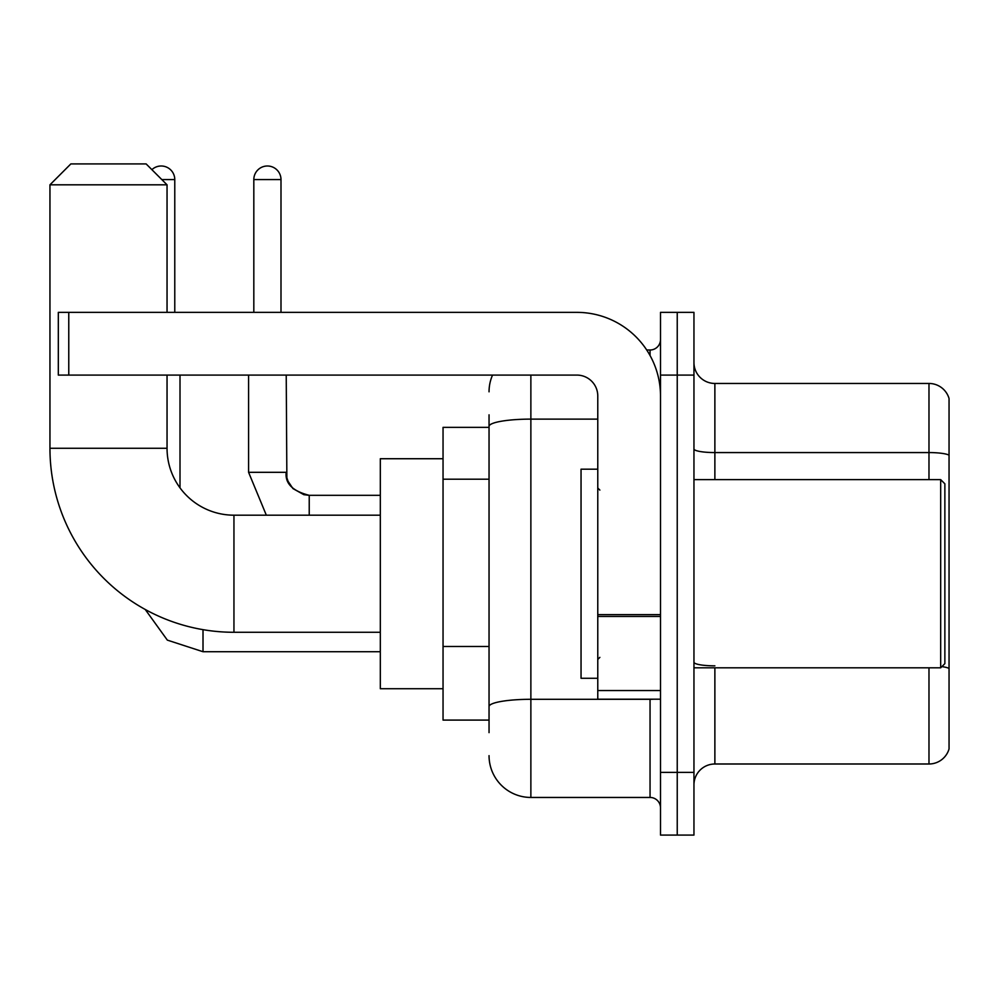 <?xml version="1.0" encoding="UTF-8"?>
<svg xmlns="http://www.w3.org/2000/svg" width="999" height="999" viewBox="0 0 999 999"><rect width="100%" height="100%" fill="white"/><g stroke="black" fill="none" stroke-linecap="round" stroke-linejoin="round"><path stroke-width="1.5" d="M489.048 732.642L489.048 426.373L489.048 427.36L443.044 427.36L443.044 720.092L489.048 720.092M660.501 772.364L660.501 835.089L677.235 835.089L677.235 772.364L677.235 835.089L693.955 835.089L693.955 772.364L677.235 772.364L677.235 375.087L677.235 772.364L660.501 772.364L660.501 375.087L677.235 375.087L677.235 312.362L677.235 375.087L693.955 375.087L693.955 772.364M693.955 375.087L693.955 312.362L660.501 312.362L660.501 375.087M530.869 375.087L530.869 797.452L650.049 797.452L650.049 699.188M646.715 350L650.049 350A10.452 10.452 0 0 0 660.501 339.548M489.048 713.823L489.048 706.555A41.821 7.268 180 0 1 530.869 699.3L650.049 699.3A10.452 1.811 0 0 0 653.683 699.188M597.777 419.118L530.869 419.118A41.821 7.268 180 0 0 489.048 426.373L489.048 414.822M660.501 807.916A10.452 10.452 0 0 0 650.049 797.452M489.048 391.82A41.821 41.821 0 0 1 492.532 375.087M530.869 797.452A41.821 41.821 0 0 1 489.048 755.644M693.955 784.914A20.904 20.904 0 0 1 714.872 763.998L928.983 763.998L928.983 667.819M949.05 398.514A20.904 20.904 0 0 0 928.983 383.454A20.904 20.904 0 0 1 949.05 398.514L949.05 748.95A20.904 20.904 0 0 1 928.983 763.998M949.05 455.182A20.904 3.634 180 0 0 928.983 452.572L928.983 383.454L714.872 383.454A20.904 20.904 0 0 1 693.955 362.55A20.904 20.904 0 0 0 714.872 383.454L714.872 479.632M949.05 455.469L949.05 668.456A20.904 3.634 180 0 0 941.895 666.62M380.319 632.28L233.953 632.28A184.003 184.003 0 0 1 49.95 448.276L49.95 184.815L70.854 163.911L146.129 163.911L167.045 184.815L49.95 184.815M233.953 632.28L233.953 515.184A66.908 66.908 0 0 1 167.045 448.276L167.045 375.087M167.045 312.362L167.045 184.815M443.044 458.728L380.319 458.728L380.319 688.723L443.044 688.723M151.898 169.668A13.586 13.586 0 0 1 174.775 179.583L174.775 312.362M180.007 487.849L180.007 375.087M253.821 312.362L253.821 179.583A13.586 13.586 0 0 1 267.407 165.996A13.586 13.586 0 0 1 280.994 179.583L280.994 312.362M660.501 699.188L597.777 699.188L597.777 614.635L660.501 614.635M660.501 396.004A83.641 83.641 0 0 0 576.86 312.362L68.769 312.362L68.769 375.087L576.86 375.087A20.904 20.904 0 0 1 597.777 396.004L597.777 614.635M68.769 375.087L58.317 375.087L58.317 312.362L68.769 312.362M940.683 479.632L944.867 483.816L944.867 663.636L940.683 667.819L940.683 479.632L693.955 479.632M597.777 469.18L581.043 469.18L581.043 678.271L597.777 678.271M489.048 479.195L443.044 479.195M489.048 646.478L443.044 646.478M650.049 355.507L650.049 350M714.872 667.819L714.872 763.998M928.983 479.632L928.983 452.572L714.872 452.572A20.904 3.634 0 0 1 693.955 448.938M714.872 665.846A20.904 3.634 -0 0 1 693.955 662.212M49.95 448.276L167.045 448.276M203.009 629.657L203.009 651.723L167.345 640.122L145.23 609.465L167.345 640.122L203.009 651.723L167.345 640.122L145.23 609.465L167.345 640.122L203.009 651.723L167.345 640.122L145.23 609.465L167.345 640.122L203.009 651.723L167.345 640.122L145.23 609.465L167.345 640.122L203.009 651.723L167.345 640.122L145.23 609.465L167.345 640.122L203.009 651.723L167.345 640.122L145.23 609.465L167.345 640.122L203.009 651.723L167.345 640.122L145.23 609.465M161.813 179.583L174.775 179.583M248.589 375.087L248.589 472.315L266.333 515.184L248.589 472.315L266.333 515.184L248.589 472.315L266.333 515.184L248.589 472.315L266.333 515.184L248.589 472.315L266.333 515.184L248.589 472.315L266.333 515.184L248.589 472.315L286.189 472.315C284.965 483.466 292.632 491.133 309.228 495.317L309.228 515.184M253.821 179.583L280.994 179.583M309.228 495.354L309.228 495.317C292.632 491.133 284.965 483.466 286.226 472.315C284.965 483.466 292.632 491.133 309.228 495.317C292.632 491.133 284.965 483.466 286.226 472.315C284.965 483.466 292.632 491.133 309.228 495.317C292.632 491.133 284.965 483.466 286.226 472.315C284.965 483.466 292.632 491.133 309.228 495.317C292.632 491.133 284.965 483.466 286.226 472.315C284.965 483.466 292.632 491.133 309.228 495.317C292.632 491.133 284.965 483.466 286.226 472.315C284.965 483.466 292.632 491.133 309.228 495.317L303.846 494.68L292.957 488.586L288.049 481.293L286.863 477.697L286.226 375.087M660.501 616.445L597.777 616.445M597.777 690.546L660.501 690.546M380.319 515.184L233.953 515.184M380.319 651.723L203.009 651.723M380.319 495.317L309.228 495.317M693.955 667.819L940.683 667.819M599.862 490.097L597.777 487.999M599.862 657.367L597.777 659.452"/></g></svg>
